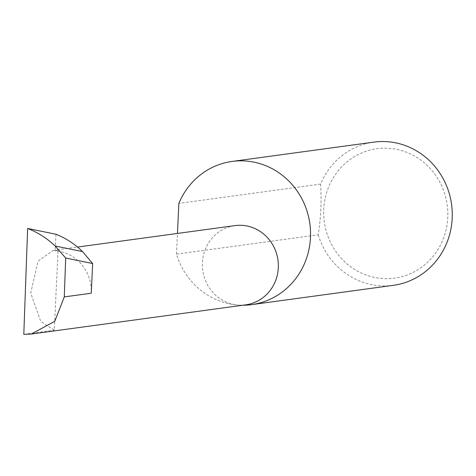 <?xml version="1.0" encoding="UTF-8"?>
<svg xmlns="http://www.w3.org/2000/svg" width="476" height="476" viewBox="0 0 476 476"><rect width="100%" height="100%" fill="white"/><g stroke="black" fill="none" stroke-linecap="round" stroke-linejoin="round"><path stroke-width="0.36" stroke-dasharray="2.38 1.78" d="M58.06 250.441L53.157 250.364L37.979 261.235L30.732 293.097L40.74 321.473L54.3 330.171L58.06 250.441L55.18 250.834A39.984 37.961 82.2 0 1 91.255 293.228M373.844 142.128A72.263 68.609 -97.8 0 0 320.592 184.087C321.693 200.717 320.895 217.627 318.2 234.811L176.471 254.113A72.263 68.609 -97.8 0 0 238.47 305.086A39.984 37.961 82.2 0 1 202.395 266.524A39.984 37.961 82.2 0 1 234.96 225.606M382.686 278.567A65.325 62.023 82.2 0 1 323.751 209.303A65.325 62.023 82.2 0 1 388.827 148.298A65.325 62.023 82.2 0 1 447.761 217.568A65.325 62.023 82.2 0 1 382.686 278.567M318.2 234.811A72.263 68.609 -97.8 0 0 380.199 285.779A72.263 68.609 -97.8 0 0 393.349 285.326M245.747 304.836A39.984 37.961 82.2 0 1 238.476 305.086A72.263 68.609 -97.8 0 0 242.849 305.229M55.966 234.24L55.18 250.834M23.8 334.325L54.3 330.171M320.592 184.087L178.863 203.389M176.471 254.113L177.447 233.436M53.157 250.364L77.523 247.05"/><path stroke-width="0.71" d="M77.523 247.05L234.96 225.606A39.984 37.961 82.2 0 1 242.23 225.356A39.984 37.961 82.2 0 1 278.311 263.918A39.984 37.961 82.2 0 1 245.747 304.836L31.273 334.045L54.77 321.312L64.284 296.899L65.694 258.034L55.157 245.991L82.538 251.572C74.732 243.968 65.878 238.19 55.966 234.24L27.644 228.468L23.8 334.325L31.273 334.045M242.849 305.229A72.263 68.609 -97.8 0 0 251.625 304.634L393.349 285.326A72.263 68.609 -97.8 0 0 452.2 211.374A72.263 68.609 -97.8 0 0 386.994 141.675A72.263 68.609 -97.8 0 0 373.844 142.128L232.121 161.429A72.263 68.609 -97.8 0 0 178.863 203.389L177.447 233.436M251.625 304.634A72.263 68.609 -97.8 0 0 310.471 230.676A72.263 68.609 -97.8 0 0 245.271 160.977A72.263 68.609 -97.8 0 0 232.121 161.429M64.284 296.899L91.255 293.228L92.653 263.525L82.538 251.572M92.653 263.525L65.694 258.034M55.157 245.991C47.047 238.321 37.878 232.478 27.644 228.468"/></g></svg>
